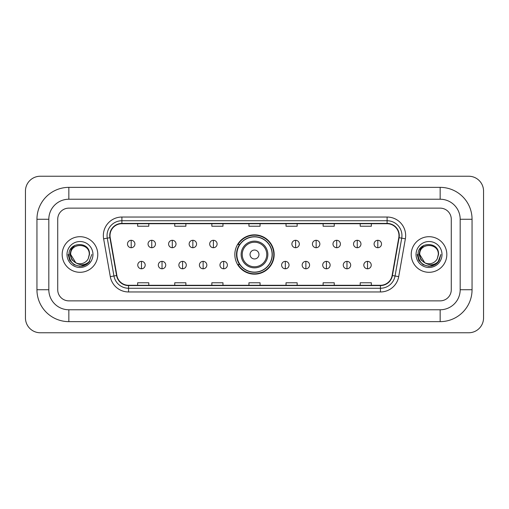 <?xml version="1.0" encoding="UTF-8"?>
<svg xmlns="http://www.w3.org/2000/svg" width="509" height="509" viewBox="0 0 509 509"><rect width="100%" height="100%" fill="white"/><g stroke="black" fill="none" stroke-linecap="round" stroke-linejoin="round"><path stroke-width="0.76" d="M234.84 254.5A19.66 19.66 0 0 0 254.5 274.16A19.66 19.66 0 0 0 274.16 254.5A19.66 19.66 0 0 0 254.5 234.84A19.66 19.66 0 0 0 234.84 254.5M239.554 264.515A17.993 17.993 0 0 1 239.554 244.485M62.174 254.5A17.802 17.802 0 0 0 79.977 272.302A17.802 17.802 0 0 0 97.779 254.5A17.802 17.802 0 0 0 79.977 236.698A17.802 17.802 0 0 0 62.174 254.5A17.802 17.802 0 0 0 79.977 272.302A17.802 17.802 0 0 0 97.779 254.5A17.802 17.802 0 0 0 79.977 236.698A17.802 17.802 0 0 0 62.174 254.5M411.221 254.5A17.802 17.802 0 0 0 429.023 272.302A17.802 17.802 0 0 0 446.826 254.5A17.802 17.802 0 0 0 429.023 236.698A17.802 17.802 0 0 0 411.221 254.5A17.802 17.802 0 0 0 429.023 272.302A17.802 17.802 0 0 0 446.826 254.5A17.802 17.802 0 0 0 429.023 236.698A17.802 17.802 0 0 0 411.221 254.5M110.02 235.584A11.872 11.872 0 0 1 121.893 223.712L387.107 223.712A11.872 11.872 0 0 1 398.795 237.646L392.127 275.477A11.872 11.872 0 0 1 380.439 285.288L128.561 285.288A11.872 11.872 0 0 1 116.873 275.477L110.205 237.646A11.872 11.872 0 0 1 110.02 235.584M109.728 235.584A12.165 12.165 0 0 0 109.912 237.697L116.58 275.528A12.165 12.165 0 0 0 128.561 285.587L380.439 285.587A12.165 12.165 0 0 0 392.42 275.528L399.088 237.697A12.165 12.165 0 0 0 387.107 223.413L121.893 223.413A12.165 12.165 0 0 0 109.728 235.584M103.626 238.804A18.547 18.547 0 0 1 121.893 217.038L387.107 217.038A18.547 18.547 0 0 1 405.374 238.804L398.7 276.635A18.547 18.547 0 0 1 380.439 291.962L128.561 291.962A18.547 18.547 0 0 1 110.3 276.635L103.626 238.804L107.278 238.161A14.837 14.837 0 0 1 121.893 220.747L387.107 220.747A14.837 14.837 0 0 1 401.722 238.161L395.048 275.993A14.837 14.837 0 0 1 380.439 288.253L128.561 288.253A14.837 14.837 0 0 1 113.952 275.993L107.278 238.161A14.837 14.837 0 0 1 107.055 235.584M451.279 219.264A11.128 11.128 0 0 0 440.151 208.136L68.849 208.136A11.128 11.128 0 0 0 57.721 219.264L57.721 289.736A11.128 11.128 0 0 0 68.849 300.864L440.151 300.864A11.128 11.128 0 0 0 451.279 289.736L451.279 219.264A11.128 11.128 0 0 0 440.151 208.136L68.849 208.136A11.128 11.128 0 0 0 57.721 219.264L57.721 289.736A11.128 11.128 0 0 0 68.849 300.864L440.151 300.864A11.128 11.128 0 0 0 451.279 289.736L451.279 219.264M392.42 275.528L395.048 275.993L401.722 238.161L405.374 238.804M248.939 223.712L248.939 226.225L260.061 226.225L260.061 223.712M211.846 223.712L211.846 226.225L222.974 226.225L222.974 223.712M174.752 223.712L174.752 226.225L185.88 226.225L185.88 223.712M137.659 223.712L137.659 226.225L148.787 226.225L148.787 223.712M286.026 223.712L286.026 226.225L297.154 226.225L297.154 223.712M323.12 223.712L323.12 226.225L334.248 226.225L334.248 223.712M360.213 223.712L360.213 226.225L371.341 226.225L371.341 223.712M260.061 285.288L260.061 282.775L248.939 282.775L248.939 285.288M222.974 285.288L222.974 282.775L211.846 282.775L211.846 285.288M185.88 285.288L185.88 282.775L174.752 282.775L174.752 285.288M148.787 285.288L148.787 282.775L137.659 282.775L137.659 285.288M297.154 285.288L297.154 282.775L286.026 282.775L286.026 285.288M334.248 285.288L334.248 282.775L323.12 282.775L323.12 285.288M371.341 285.288L371.341 282.775L360.213 282.775L360.213 285.288M68.849 187.363L68.849 199.229L440.151 199.229L440.151 187.363A31.902 31.902 0 0 1 472.053 219.264A31.902 31.902 0 0 0 440.151 187.363L68.849 187.363A31.902 31.902 0 0 0 36.947 219.264L36.947 289.736A31.902 31.902 0 0 0 68.849 321.637L440.151 321.637A31.902 31.902 0 0 0 472.053 289.736L472.053 219.264L460.181 219.264A20.029 20.029 0 0 0 440.151 199.229L68.849 199.229A20.029 20.029 0 0 0 48.819 219.264L48.819 289.736A20.029 20.029 0 0 0 68.849 309.771L440.151 309.771A20.029 20.029 0 0 0 460.181 289.736L460.181 219.264L460.181 289.736L472.053 289.736M483.55 191.072A14.837 14.837 0 0 0 468.713 176.235L40.287 176.235A14.837 14.837 0 0 0 25.45 191.072L25.45 317.928A14.837 14.837 0 0 0 40.287 332.765L468.713 332.765A14.837 14.837 0 0 0 483.55 317.928L483.55 191.072M91.798 254.5L88.878 262.281L87.224 263.84M76.496 263.255L71.896 259.876L69.994 254.5L71.177 249.27L74.836 245.357M89.253 254.5L88.235 258.718L89.476 254.5C90.392 241.107 68.581 241.438 68.989 254.5C69.727 262.389 74.072 266.271 82.032 266.143C85.27 265.52 87.841 263.866 89.737 261.174C85.455 265.284 80.816 265.825 75.816 262.784L70.706 254.5C70.134 242.538 89.819 242.538 89.253 254.5L88.235 258.718A9.27 9.27 0 0 1 75.816 262.784L70.706 254.5C70.134 242.538 89.819 242.538 89.253 254.5C89.819 242.538 70.134 242.538 70.706 254.5C70.134 242.538 89.819 242.538 89.253 254.5M75.746 262.752L70.706 254.5C70.866 258.235 72.571 260.996 75.816 262.784M66.997 254.5A12.979 12.979 0 0 0 79.977 267.479A12.979 12.979 0 0 0 92.962 254.5A12.979 12.979 0 0 0 79.977 241.52A12.979 12.979 0 0 0 66.997 254.5M89.737 261.174L86.415 264.419M86.339 264.47L82.032 266.143L86.358 264.451L82.032 266.143L86.358 264.451L79.977 266.322L74.066 264.737L69.739 260.411L68.155 254.5M258.954 254.5A4.454 4.454 0 0 0 254.5 250.046A4.454 4.454 0 0 0 250.046 254.5A4.454 4.454 0 0 0 254.5 258.954A4.454 4.454 0 0 0 258.954 254.5M267.855 254.5A13.355 13.355 0 0 0 254.5 241.145A13.355 13.355 0 0 0 241.145 254.5A13.355 13.355 0 0 0 254.5 267.855A13.355 13.355 0 0 0 267.855 254.5A13.355 13.355 0 0 1 254.5 267.855A13.355 13.355 0 0 1 241.145 254.5M272.118 254.5A17.618 17.618 0 0 0 254.5 236.882A17.618 17.618 0 0 0 236.882 254.5A17.618 17.618 0 0 0 254.5 272.118A17.618 17.618 0 0 0 272.118 254.5M273.791 254.5A19.291 19.291 0 0 1 238.015 264.515L239.803 264.515A17.783 17.783 0 0 0 266.264 267.836A17.783 17.783 0 0 0 266.264 241.164A17.783 17.783 0 0 0 239.803 244.485L238.015 244.485A19.291 19.291 0 0 1 273.791 254.5M131.201 240.293A3.709 3.709 0 0 0 127.492 244.002A3.709 3.709 0 0 0 131.201 247.711A3.709 3.709 0 0 0 134.91 244.002A3.709 3.709 0 0 0 131.201 240.293L131.201 247.711A3.709 3.709 0 0 0 134.91 244.002A3.709 3.709 0 0 0 131.201 240.293M151.752 240.293A3.709 3.709 0 0 0 148.043 244.002A3.709 3.709 0 0 0 151.752 247.711A3.709 3.709 0 0 0 155.461 244.002A3.709 3.709 0 0 0 151.752 240.293L151.752 247.711A3.709 3.709 0 0 0 155.461 244.002A3.709 3.709 0 0 0 151.752 240.293M172.303 240.293A3.709 3.709 0 0 0 168.594 244.002A3.709 3.709 0 0 0 172.303 247.711A3.709 3.709 0 0 0 176.012 244.002A3.709 3.709 0 0 0 172.303 240.293L172.303 247.711A3.709 3.709 0 0 0 176.012 244.002A3.709 3.709 0 0 0 172.303 240.293M192.854 240.293A3.709 3.709 0 0 0 189.144 244.002A3.709 3.709 0 0 0 192.854 247.711A3.709 3.709 0 0 0 196.563 244.002A3.709 3.709 0 0 0 192.854 240.293L192.854 247.711A3.709 3.709 0 0 0 196.563 244.002A3.709 3.709 0 0 0 192.854 240.293M213.398 240.293A3.709 3.709 0 0 0 209.689 244.002A3.709 3.709 0 0 0 213.398 247.711A3.709 3.709 0 0 0 217.108 244.002A3.709 3.709 0 0 0 213.398 240.293L213.398 247.711A3.709 3.709 0 0 0 217.108 244.002A3.709 3.709 0 0 0 213.398 240.293M295.602 240.293A3.709 3.709 0 0 0 291.892 244.002A3.709 3.709 0 0 0 295.602 247.711A3.709 3.709 0 0 0 299.311 244.002A3.709 3.709 0 0 0 295.602 240.293L295.602 247.711A3.709 3.709 0 0 0 299.311 244.002A3.709 3.709 0 0 0 295.602 240.293M316.146 240.293A3.709 3.709 0 0 0 312.437 244.002A3.709 3.709 0 0 0 316.146 247.711A3.709 3.709 0 0 0 319.856 244.002A3.709 3.709 0 0 0 316.146 240.293L316.146 247.711A3.709 3.709 0 0 0 319.856 244.002A3.709 3.709 0 0 0 316.146 240.293M336.697 240.293A3.709 3.709 0 0 0 332.988 244.002A3.709 3.709 0 0 0 336.697 247.711A3.709 3.709 0 0 0 340.406 244.002A3.709 3.709 0 0 0 336.697 240.293L336.697 247.711A3.709 3.709 0 0 0 340.406 244.002A3.709 3.709 0 0 0 336.697 240.293M357.248 240.293A3.709 3.709 0 0 0 353.539 244.002A3.709 3.709 0 0 0 357.248 247.711A3.709 3.709 0 0 0 360.957 244.002A3.709 3.709 0 0 0 357.248 240.293L357.248 247.711A3.709 3.709 0 0 0 360.957 244.002A3.709 3.709 0 0 0 357.248 240.293M377.799 240.293A3.709 3.709 0 0 0 374.09 244.002A3.709 3.709 0 0 0 377.799 247.711A3.709 3.709 0 0 0 381.508 244.002A3.709 3.709 0 0 0 377.799 240.293L377.799 247.711A3.709 3.709 0 0 0 381.508 244.002A3.709 3.709 0 0 0 377.799 240.293M141.477 261.365A3.709 3.709 0 0 0 137.767 265.074A3.709 3.709 0 0 0 141.477 268.784A3.709 3.709 0 0 0 145.186 265.074A3.709 3.709 0 0 0 141.477 261.365L141.477 268.784A3.709 3.709 0 0 0 145.186 265.074A3.709 3.709 0 0 0 141.477 261.365M162.027 261.365A3.709 3.709 0 0 0 158.318 265.074A3.709 3.709 0 0 0 162.027 268.784A3.709 3.709 0 0 0 165.737 265.074A3.709 3.709 0 0 0 162.027 261.365L162.027 268.784A3.709 3.709 0 0 0 165.737 265.074A3.709 3.709 0 0 0 162.027 261.365M182.578 261.365A3.709 3.709 0 0 0 178.869 265.074A3.709 3.709 0 0 0 182.578 268.784A3.709 3.709 0 0 0 186.288 265.074A3.709 3.709 0 0 0 182.578 261.365L182.578 268.784A3.709 3.709 0 0 0 186.288 265.074A3.709 3.709 0 0 0 182.578 261.365M203.129 261.365A3.709 3.709 0 0 0 199.42 265.074A3.709 3.709 0 0 0 203.129 268.784A3.709 3.709 0 0 0 206.839 265.074A3.709 3.709 0 0 0 203.129 261.365L203.129 268.784A3.709 3.709 0 0 0 206.839 265.074A3.709 3.709 0 0 0 203.129 261.365M223.674 261.365A3.709 3.709 0 0 0 219.964 265.074A3.709 3.709 0 0 0 223.674 268.784A3.709 3.709 0 0 0 227.383 265.074A3.709 3.709 0 0 0 223.674 261.365L223.674 268.784A3.709 3.709 0 0 0 227.383 265.074A3.709 3.709 0 0 0 223.674 261.365M285.326 261.365A3.709 3.709 0 0 0 281.617 265.074A3.709 3.709 0 0 0 285.326 268.784A3.709 3.709 0 0 0 289.036 265.074A3.709 3.709 0 0 0 285.326 261.365L285.326 268.784A3.709 3.709 0 0 0 289.036 265.074A3.709 3.709 0 0 0 285.326 261.365M305.871 261.365A3.709 3.709 0 0 0 302.161 265.074A3.709 3.709 0 0 0 305.871 268.784A3.709 3.709 0 0 0 309.58 265.074A3.709 3.709 0 0 0 305.871 261.365L305.871 268.784A3.709 3.709 0 0 0 309.58 265.074A3.709 3.709 0 0 0 305.871 261.365M326.422 261.365A3.709 3.709 0 0 0 322.712 265.074A3.709 3.709 0 0 0 326.422 268.784A3.709 3.709 0 0 0 330.131 265.074A3.709 3.709 0 0 0 326.422 261.365L326.422 268.784A3.709 3.709 0 0 0 330.131 265.074A3.709 3.709 0 0 0 326.422 261.365M346.973 261.365A3.709 3.709 0 0 0 343.263 265.074A3.709 3.709 0 0 0 346.973 268.784A3.709 3.709 0 0 0 350.682 265.074A3.709 3.709 0 0 0 346.973 261.365L346.973 268.784A3.709 3.709 0 0 0 350.682 265.074A3.709 3.709 0 0 0 346.973 261.365M367.523 261.365A3.709 3.709 0 0 0 363.814 265.074A3.709 3.709 0 0 0 367.523 268.784A3.709 3.709 0 0 0 371.233 265.074A3.709 3.709 0 0 0 367.523 261.365L367.523 268.784A3.709 3.709 0 0 0 371.233 265.074A3.709 3.709 0 0 0 367.523 261.365M435.405 264.451L429.023 266.322L423.113 264.737L418.786 260.411L417.202 254.5L418.786 260.411L423.113 264.737L429.023 266.322L434.934 264.737L439.261 260.411L440.845 254.5L437.925 262.281L436.27 263.84M425.543 263.255L420.943 259.876L419.041 254.5L420.218 249.27L423.882 245.357M424.735 262.72L419.747 254.5C419.181 242.538 438.866 242.538 438.294 254.5L437.282 258.718L438.523 254.5C439.439 241.107 417.628 241.438 418.035 254.5C418.773 262.389 423.119 266.271 431.078 266.143C434.317 265.52 436.887 263.866 438.783 261.174C434.501 265.284 429.863 265.825 424.862 262.784L424.85 262.784A9.27 9.27 0 0 0 437.282 258.718L438.294 254.5L437.282 258.718M424.862 262.784C421.617 260.996 419.912 258.235 419.747 254.5C419.181 242.538 438.866 242.538 438.294 254.5C438.866 242.538 419.181 242.538 419.747 254.5C419.181 242.538 438.866 242.538 438.294 254.5M416.038 254.5A12.979 12.979 0 0 0 429.023 267.479A12.979 12.979 0 0 0 442.003 254.5A12.979 12.979 0 0 0 429.023 241.52A12.979 12.979 0 0 0 416.038 254.5M438.783 261.174L435.462 264.419M435.392 264.464L431.078 266.143M440.845 254.5L439.261 260.411L434.934 264.737L429.023 266.322L423.113 264.737L418.786 260.411L417.202 254.5L418.786 260.411L423.113 264.737L429.023 266.322L434.934 264.737L439.261 260.411L440.845 254.5M438.758 261.212L435.469 264.413L438.758 261.212M387.107 217.038L387.107 223.413M107.278 238.161L109.912 237.697M128.561 291.962L128.561 285.587M380.439 285.587L380.439 291.962M110.3 276.635L116.58 275.528M399.088 237.697L401.722 238.161M121.893 217.038L121.893 223.413M395.048 275.993L398.7 276.635M440.151 321.637L440.151 309.771L68.849 309.771L68.849 321.637M36.947 289.736L48.819 289.736L48.819 219.264L36.947 219.264M266.767 254.5A12.267 12.267 0 0 0 254.5 242.233A12.267 12.267 0 0 0 242.233 254.5A12.267 12.267 0 0 0 254.5 266.767A12.267 12.267 0 0 0 266.767 254.5"/></g></svg>
